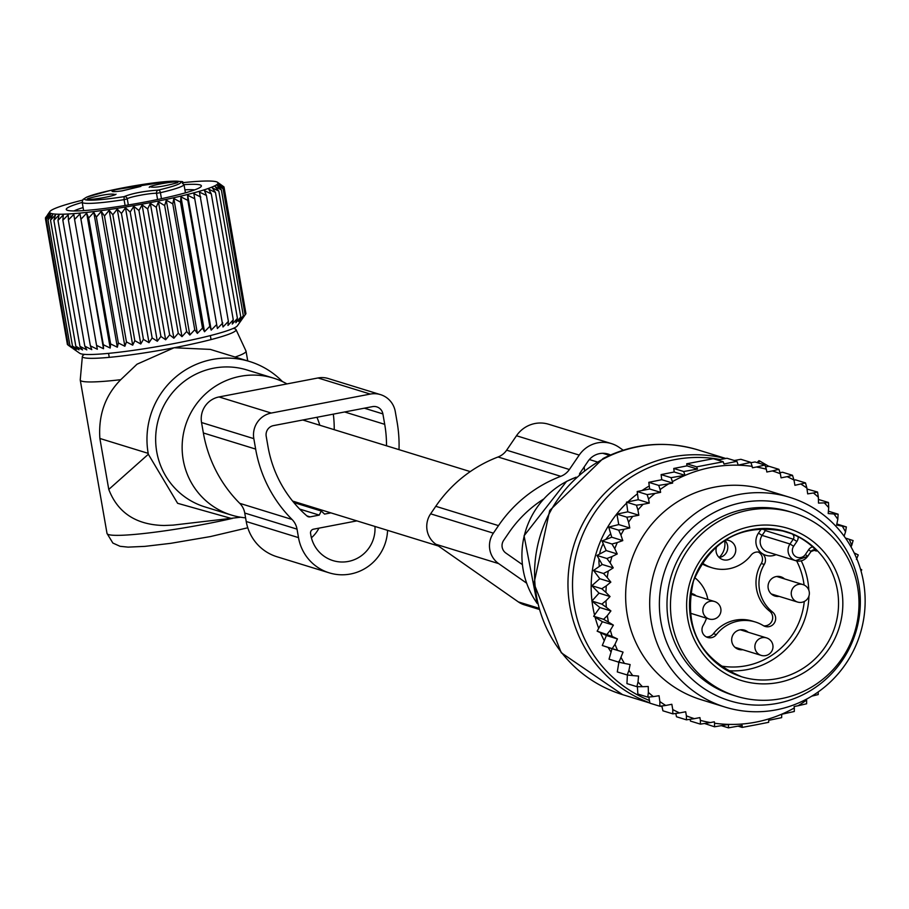 <?xml version="1.0" encoding="UTF-8"?>
<svg xmlns="http://www.w3.org/2000/svg" width="909" height="909" viewBox="0 0 909 909"><rect width="100%" height="100%" fill="white"/><g stroke="black" fill="none" stroke-linecap="round" stroke-linejoin="round"><path stroke-width="1.36" d="M387.564 530.345A45.723 44.814 -72.9 0 1 329.24 572.852A45.723 44.814 -72.9 0 1 298.504 537.628L246.225 521.516A45.723 44.814 -72.9 0 0 276.961 556.751L329.24 572.852M298.504 537.628L297.027 529.14A18.294 17.919 -72.9 0 0 292.016 519.448A132.759 130.089 -72.9 0 1 255.645 449.08L253.827 438.649A21.952 21.509 -72.9 0 1 271.28 413.05L370.293 394.074A21.952 21.509 -72.9 0 1 395.267 411.538L397.085 421.958A132.759 130.089 -72.9 0 1 399.006 449.648M253.827 438.649L201.548 422.537A21.952 21.509 -72.9 0 1 219.012 396.949L318.014 377.962A21.952 21.509 -72.9 0 1 328.24 378.519L380.507 394.631M292.016 519.448L239.737 503.336A18.294 17.919 -72.9 0 1 244.748 513.04L246.225 521.516M239.737 503.336A132.759 130.089 -72.9 0 1 203.366 432.968L201.548 422.537M299.697 509.085L319.241 515.108L310.071 516.869A3.659 3.579 -72.9 0 1 307.094 516.073A119.954 117.545 -72.9 0 1 268.019 446.705L266.201 436.275A9.147 8.965 -72.9 0 1 273.473 425.617L372.485 406.63A9.147 8.965 -72.9 0 1 382.894 413.913L384.712 424.333A119.954 117.545 -72.9 0 1 386.507 445.808M319.241 515.108L321.263 511.017L293.823 502.552M321.263 511.017L324.547 514.096L330.887 512.881M333.319 414.14A119.954 117.545 -72.9 0 1 334.239 429.696M356.862 520.88L313.48 529.197A3.659 3.579 -72.9 0 0 310.571 533.458L310.878 535.253A32.929 32.258 -72.9 0 0 333.012 560.614A32.929 32.258 -72.9 0 0 374.94 526.447M318.968 528.14A32.929 32.258 -72.9 0 1 311.423 537.787M759.606 461.272L758.981 460.67L759.799 461.056L758.117 462.92M768.764 466.306L759.799 461.056M736.449 696.226L732.972 695.158A96.024 94.104 -72.9 0 1 671.91 573.84A96.024 94.104 -72.9 0 1 789.523 511.619L793.012 512.687A96.024 94.104 -72.9 0 1 854.074 634.005A96.024 94.104 -72.9 0 1 736.449 696.226A96.024 94.104 -72.9 0 1 675.387 574.92A96.024 94.104 -72.9 0 1 793.012 512.687M724.553 540.491A17.839 17.476 -72.9 0 1 719.133 557.456M812.601 546.809A7.317 7.17 107.1 0 0 808.669 549.695L805.397 554.49A7.317 7.17 107.1 0 1 795.398 556.41A7.317 7.17 107.1 0 1 793.625 546.264L796.898 541.457A7.317 7.17 107.1 0 0 798.17 536.719A75.901 74.379 -72.9 0 1 812.601 546.809L816.475 551.059L813.169 550.036M798.17 536.719L791.739 533.765L779.081 529.856M701.691 563.603A36.576 35.849 107.1 0 0 709.156 566.898L712.111 567.807A36.576 35.849 -72.9 0 0 751.05 555.183A8.226 8.067 -72.9 0 1 762.015 553.422A8.226 8.067 -72.9 0 1 764.264 564.432A36.576 35.849 -72.9 0 0 772.582 612.075A8.226 8.067 -72.9 0 1 765.139 626.437A8.226 8.067 -72.9 0 1 763.333 625.619A36.576 35.849 -72.9 0 0 755.322 621.995A36.576 35.849 -72.9 0 0 716.394 634.618A8.226 8.067 -72.9 0 1 707.634 637.459A8.226 8.067 -72.9 0 1 703.168 625.381A36.576 35.849 -72.9 0 0 706.498 618.177M712.111 567.807A36.576 35.849 -72.9 0 1 704.1 564.182A8.226 8.067 -72.9 0 0 701.907 563.262M707.861 599.463A36.576 35.849 -72.9 0 0 694.851 577.738A8.226 8.067 -72.9 0 1 694.669 577.579M690.488 593.372A10.056 9.863 -72.9 0 1 696.135 595.849M690.749 613.325A10.056 9.863 -72.9 0 1 690.033 613.393M725.28 540.037A10.056 9.863 -72.9 0 1 735.279 553.047A10.056 9.863 -72.9 0 1 722.735 559.603A10.056 9.863 -72.9 0 1 716.781 546.275M779.149 596.384A10.056 9.863 -72.9 0 1 768.559 583.339A10.056 9.863 -72.9 0 1 784.535 578.897M742.778 649.708A10.056 9.863 -72.9 0 1 732.154 636.755A10.056 9.863 -72.9 0 1 748.164 632.232M724.803 540.332A10.056 9.863 -72.9 0 1 719.201 557.512M763.708 625.835A8.226 8.067 107.1 0 0 769.616 611.155A36.576 35.849 107.1 0 1 761.299 563.512A8.226 8.067 107.1 0 0 758.276 552.036M706.191 636.857A8.226 8.067 107.1 0 0 713.429 633.709L716.394 634.618M755.322 621.995L752.357 621.086A36.576 35.849 107.1 0 0 713.429 633.709M660.604 492.36L649.651 488.985L637.186 491.53L638.266 499.711L626.494 502.154L627.801 511.824L616.904 514.108L618.745 524.573L629.778 527.97L628.562 522.209A129.862 127.26 107.1 0 1 632.732 516.392L638.834 515.221L637.925 509.972A129.862 127.26 107.1 0 1 643.129 504.279L649.265 503.097L648.549 499.007A129.862 127.26 107.1 0 1 653.673 494.541A129.862 127.26 107.1 0 1 655.048 493.417L660.604 492.36L660.116 489.553A129.862 127.26 107.1 0 1 668.706 483.827L672.649 483.065L672.41 481.656A129.862 127.26 107.1 0 1 752.175 466.362L752.425 467.783L756.356 467.021A129.862 127.26 107.1 0 1 766.332 469.192L766.832 471.998L772.377 470.93A129.862 127.26 107.1 0 1 780.342 473.737L781.058 477.839L787.194 476.657A129.862 127.26 107.1 0 1 793.989 480.054L794.909 485.304L805.51 482.918L795.568 479.861L794 480.134M801.011 484.133A129.862 127.26 -72.9 0 1 806.874 488.031L805.51 482.918M629.778 527.97L624.108 529.277A129.862 127.26 107.1 0 0 620.915 535.037L622.779 540.605L617.279 542.571A129.862 127.26 107.1 0 0 614.757 548.661L617.245 553.967L611.996 556.547A129.862 127.26 107.1 0 0 610.166 562.887L613.245 567.864L608.314 571.045A129.862 127.26 107.1 0 0 607.223 577.545L610.837 582.112L606.292 585.851A129.862 127.26 107.1 0 0 605.939 592.429L601.792 588.759L591.861 585.703L599.804 578.715L593.554 570.432L603.496 573.488L608.314 571.045M599.872 607.542L610.905 610.939L607.314 615.62A129.862 127.26 107.1 0 0 608.439 622.086L613.382 625.131L602.349 621.722L593.668 616.257L599.872 607.542L591.895 601.042L599.02 593.134L610.053 596.543L605.939 592.429M610.053 596.543L605.962 600.769A129.862 127.26 107.1 0 0 606.348 607.337L601.838 604.11L591.895 601.042M610.905 610.939L606.348 607.337M613.382 625.131L610.337 630.187A129.862 127.26 107.1 0 0 612.189 636.47L597.145 631.153L602.349 621.722M612.018 648.708L623.051 652.105L618.972 662.229L609.041 659.161L612.018 648.708L602.292 645.515L606.417 635.505L617.45 638.913L612.189 636.47M617.45 638.913L614.995 644.288A129.862 127.26 107.1 0 0 617.541 650.31L602.292 645.515M623.051 652.105L617.541 650.31M621.211 657.73A129.862 127.26 107.1 0 0 624.438 663.4L618.972 662.229M806.476 699.169L806.624 700.032A129.862 127.26 107.1 0 1 798.034 705.77L794.091 706.52L794.33 707.941A129.862 127.26 107.1 0 1 714.565 723.223L714.315 721.814L710.372 722.564A129.862 127.26 107.1 0 1 700.396 720.405L699.907 717.599L694.362 718.667A129.862 127.26 107.1 0 1 686.397 715.849L685.681 711.758L679.546 712.929A129.862 127.26 107.1 0 1 672.751 709.543L671.831 704.282L665.729 705.464A129.862 127.26 107.1 0 1 659.866 701.566L659.059 695.726L653.31 696.612A129.862 127.26 107.1 0 1 648.378 692.397L648.242 686.5L642.436 686.704A129.862 127.26 107.1 0 1 638.016 681.955L638.55 676.069L632.766 675.592A129.862 127.26 107.1 0 1 628.926 670.342L630.119 664.547L624.438 663.4M855.096 554.865A129.862 127.26 107.1 0 0 854.551 553.115L858.255 554.944L856.403 559.399M851.017 546.888L851.744 545.309A129.862 127.26 107.1 0 0 849.188 539.287L853.108 540.582L851.744 545.309M845.472 538.071L849.188 539.287M806.874 488.031L807.681 493.871L813.43 492.985A129.862 127.26 107.1 0 1 818.361 497.189L818.498 503.086L824.304 502.882A129.862 127.26 107.1 0 1 828.724 507.642L828.19 513.528L833.973 514.005A129.862 127.26 107.1 0 1 837.814 519.255L836.621 525.038L842.302 526.186A129.862 127.26 107.1 0 1 845.529 531.856L844.109 536.174M789.728 497.325L765.685 489.917A109.739 107.546 107.1 0 0 666.024 510.074A109.739 107.546 107.1 0 0 627.483 616.211A109.739 107.546 107.1 0 0 701.055 699.669L725.098 707.088A109.739 107.546 -72.9 0 1 651.526 623.619A109.739 107.546 -72.9 0 1 690.067 517.482A109.739 107.546 -72.9 0 1 789.728 497.325A109.739 107.546 -72.9 0 1 863.3 580.794A109.739 107.546 -72.9 0 1 824.758 686.931A109.739 107.546 -72.9 0 1 725.098 707.088M780.002 472.68L782.558 472.237L792.5 475.293L793.989 480.054M643.129 504.279L636.425 505.211L637.925 509.972M632.732 516.392L626.835 517.176L628.562 522.209M616.904 514.108L626.835 517.176M618.745 524.573L608.712 527.095L618.654 530.163L624.108 529.277M620.915 535.037L618.654 530.163M622.779 540.605L611.746 537.208L608.712 527.095M611.746 537.208L602.042 540.935L611.973 543.991L617.279 542.571M614.757 548.661L611.973 543.991M617.245 553.967L606.201 550.559L602.042 540.935M606.201 550.559L596.963 555.444L606.905 558.501L611.996 556.547M610.166 562.887L606.905 558.501M613.245 567.864L602.201 564.466L596.963 555.444M602.201 564.466L593.554 570.432M607.223 577.545L603.496 573.488M599.804 578.715L610.837 582.112M606.292 585.851L601.792 588.759M605.962 600.769L601.838 604.11M593.668 616.257L603.599 619.324L607.314 615.62M608.439 622.086L603.599 619.324M610.337 630.187L607.087 634.209M614.995 644.288L612.234 648.571M628.926 670.342L627.233 674.978L632.766 675.592M638.016 681.955L636.879 686.67L642.436 686.704M648.378 692.397L647.799 697.135L653.31 696.612M659.866 701.566L659.832 706.236L665.729 705.464M672.751 709.543L672.842 713.86L679.546 712.929M694.362 718.667L686.431 719.837L686.397 715.849M710.372 722.564L700.396 724.132L700.396 720.405M794.33 707.941L794.296 711.497L781.706 714.258L781.649 717.644L768.719 720.326L768.673 722.314L755.549 724.905L742.142 727.405L742.187 725.416L728.427 727.848L728.484 724.462L714.531 726.791L714.565 723.223M798.034 705.77L806.624 703.771L806.624 700.032M811.692 696.169L818.225 694.567L818.202 691.942M827.94 684.204L828.906 683.329M861.05 571.068L861.743 569.841L860.437 568.954M845.529 531.856L846.37 526.936L842.302 526.186M837.814 519.255L838.121 514.187L833.973 514.005M828.724 507.642L828.463 502.495L824.304 502.882M818.361 497.189L817.555 492.03L813.43 492.985M787.194 476.657L792.5 475.293M765.571 466.874L768.969 466.272L778.911 469.328L780.342 473.737M772.377 470.93L778.911 469.328M750.925 462.704L755.015 461.965L764.946 465.022L766.332 469.192M756.356 467.021L764.946 465.022M734.313 460.511L740.88 459.306L750.811 462.374L752.175 466.362M672.41 481.656L671.047 477.657L685 475.327L683.693 471.521L697.442 469.089L696.669 466.84L723.2 461.761L723.984 463.999L736.915 461.317L738.233 465.124L750.811 462.374M668.706 483.827L658.73 485.395L660.116 489.553M655.048 493.417L647.117 494.587L648.549 499.007M721.36 725.666L728.427 727.848M738.074 726.155L742.142 727.405M717.565 460.022L726.984 458.25L736.915 461.317M697.442 469.089L686.988 465.863L686.727 463.783L713.27 458.693L723.2 461.761M686.727 463.783L696.669 466.84M686.988 465.863L673.751 468.465L683.693 471.521M685 475.327L674.194 471.998L661.116 474.6L671.047 477.657M697.044 523.936A102.353 100.297 107.1 0 0 681.432 667.74A102.353 100.297 107.1 0 0 822.668 681.977A102.353 100.297 107.1 0 0 838.28 538.173A102.353 100.297 107.1 0 0 697.044 523.936M618.768 663.002A36.576 35.849 -72.9 0 1 618.165 661.979M599.349 566.432A36.576 35.849 -72.9 0 1 598.997 558.955M599.599 554.047A36.576 35.849 -72.9 0 1 603.224 543.673M605.769 539.503A36.576 35.849 -72.9 0 1 610.723 533.822M674.194 471.998L673.751 468.465M704.543 723.496L714.531 726.791M690.067 719.303L690.454 721.076L700.396 724.132M675.785 713.463L676.501 716.769L686.431 719.837M661.877 705.963L662.911 710.804L672.842 713.86M648.833 697.033L649.901 703.18L659.832 706.236M637.414 686.67L637.857 694.067L647.799 697.135M627.392 675.001L626.937 683.602L636.879 686.67M619.074 661.15L617.291 671.921L627.233 674.978M606.417 635.505L597.145 631.153M599.02 593.134L591.861 585.703M626.494 502.154L636.425 505.211M638.266 499.711L649.265 503.097M637.186 491.53L647.117 494.587M649.651 488.985L648.787 482.327L658.73 485.395M648.787 482.327L661.763 479.713L672.649 483.065M661.763 479.713L661.116 474.6M807.022 489.053L817.555 492.03M818.418 499.439L828.463 502.495M828.394 511.188L838.121 514.187M836.837 523.993L846.37 526.936M627.801 511.824L638.834 515.221M538.73 609.257L524.232 604.792A21.952 21.509 -72.9 0 1 518.357 601.917L435.945 544.286A21.952 21.509 -72.9 0 1 430.627 513.835L435.775 506.302A132.612 129.942 -72.9 0 1 498.052 456.988A18.294 17.919 -72.9 0 0 506.643 450.182L516.482 435.752A29.27 28.679 -72.9 0 1 548.65 424.253L611.382 443.581A29.27 28.679 -72.9 0 1 619.222 447.421L623.188 450.194M526.504 583.078L498.666 563.614A21.952 21.509 -72.9 0 1 493.36 533.163L498.496 525.629A132.612 129.942 -72.9 0 1 560.785 476.316A18.294 17.919 -72.9 0 0 569.375 469.51L579.215 455.091A29.27 28.679 -72.9 0 1 611.382 443.581M522.243 564.512L505.87 553.058A9.147 8.965 -72.9 0 1 503.654 540.366L508.801 532.833A119.806 117.397 -72.9 0 1 543.412 499.177M584.135 466.987A18.294 17.919 -72.9 0 1 584.476 470.248M579.499 474.225A1.829 1.795 -72.9 0 1 579.817 473.328L588.043 461.261A18.294 17.919 -72.9 0 1 610.462 454.966M233.283 328.41A78.015 7.181 170.1 0 1 236.022 329.592L245.964 350.954A84.139 7.749 170.1 0 1 246.021 351.135A84.139 7.749 170.1 0 1 235.124 357.044M236.022 329.592A78.015 7.181 170.1 0 1 174.085 347.749L210.297 349.397L249.668 361.532A80.481 78.867 107.1 0 0 148.178 453.352L148.337 454.25L108.773 489.428L99.876 438.468C98.297 415.004 105.251 395.415 120.749 379.689L137.02 364.202L174.085 347.749A78.015 7.181 170.1 0 1 136.111 354.124A78.015 7.181 170.1 0 1 82.367 356.408A78.015 7.181 170.1 0 1 84.548 354.362M240.612 517.221L173.096 525.118L164.063 525.493C136.259 524.902 117.829 512.881 108.773 489.428M282.404 381.553A80.481 78.867 107.1 0 0 249.668 361.532M232 518.63L177.619 503.302L148.337 454.25M286.983 383.916A71.629 70.198 107.1 0 0 273.552 378.144L247.066 369.986A71.629 70.198 107.1 0 0 167.938 398.733A71.629 70.198 107.1 0 0 171.085 483.77A71.629 70.198 107.1 0 0 204.877 506.892L231.363 515.051A71.629 70.198 107.1 0 0 245.589 517.846M273.552 378.144A71.629 70.198 107.1 0 0 194.424 406.891A71.629 70.198 107.1 0 0 197.571 491.939A71.629 70.198 107.1 0 0 231.363 515.051M319.798 425.242A71.629 70.198 107.1 0 0 316.923 417.288M120.749 379.689A84.139 7.749 170.1 0 1 80.253 380.064A84.139 7.749 170.1 0 1 80.242 379.871L82.367 356.408M157.587 199.514L156.496 193.265A15.544 1.432 -9.9 0 0 139.611 195.367A15.544 1.432 -9.9 0 0 127.271 198.866A2.738 2.727 21.7 0 0 124.101 196.639C132.078 193.367 143.542 191.174 158.484 190.049A48.927 4.5 170.1 0 0 174.358 181.152A48.927 4.5 170.1 0 0 110.341 190.458A48.927 4.5 170.1 0 0 84.946 199.594A48.927 4.5 170.1 0 0 124.101 196.639L124.09 199.662A51.677 4.761 170.1 0 1 82.174 202.241L83.628 210.604M185.436 192.833L183.982 184.47A51.677 4.761 170.1 0 1 160.404 192.697L156.496 193.265A2.738 2.5 91.9 0 1 158.484 190.049A2.738 1.432 76.9 0 1 160.404 192.697L161.45 198.696M115.409 194.628A14.635 1.352 170.1 0 1 100.251 198.207A14.635 1.352 170.1 0 1 87.332 199.219A14.635 1.352 170.1 0 1 87.912 198.56C102.672 194.606 111.841 193.287 115.409 194.628L116.034 194.219M122.17 190.845L140.884 186.402L130.839 186.731A14.635 1.352 170.1 0 0 112.171 191.413A14.635 1.352 170.1 0 0 122.17 190.845M149.792 186.697A14.635 1.352 170.1 0 1 166.279 182.914A14.635 1.352 170.1 0 1 177.925 182.357A14.635 1.352 170.1 0 1 177.3 182.766C162.541 186.731 153.371 188.038 149.792 186.697L149.212 187.356M199.457 192.094L223 326.967L228.386 321.366L206.411 195.435L199.457 192.094M217.387 328.513L193.856 193.64L217.387 328.513L222.807 322.968M193.856 193.64L200.832 197.048M182.97 182.641A85.457 7.863 170.1 0 1 217.524 182.277L223.989 186.936L218.819 183.641L223.978 187.765L218.399 184.504L223.103 188.754L217.16 185.493L221.376 189.867L215.115 186.618L218.819 191.106L212.297 187.845L215.444 192.447L208.729 189.174L211.297 193.901L204.434 190.595L206.411 195.435M219.546 183.698L223.16 186.322M217.524 182.277A85.457 7.863 170.1 0 1 126.192 206.9A85.457 7.863 170.1 0 1 49.87 211.536A85.457 7.863 170.1 0 1 82.503 200.173M152.155 337.955L149.008 342.659L125.476 207.786L130.18 212.036L152.155 337.955L157.325 341.25L160.927 336.444L165.654 339.773L169.653 334.853L173.892 338.239L178.266 333.205L181.97 336.648L186.663 331.512L189.822 335.023L194.765 329.785L197.355 333.387L202.514 328.058L204.514 331.74L209.809 326.331L211.206 330.115L187.674 195.242L187.833 200.412L209.809 326.331M157.325 341.25L133.793 206.377L130.18 212.036M133.793 206.377L138.952 210.513L160.927 336.444M165.654 339.773L142.111 204.9L138.952 210.513M142.111 204.9L147.678 208.922L169.653 334.853M173.892 338.239L150.349 203.366L147.678 208.922M150.349 203.366L156.28 207.275L178.266 333.205M181.97 336.648L158.439 201.775L156.28 207.275M158.439 201.775L164.677 205.582L186.663 331.512M189.822 335.023L166.279 200.15L164.677 205.582M166.279 200.15L172.79 203.866L194.765 329.785M197.355 333.387L173.824 198.514L172.79 203.866M173.824 198.514L180.527 202.128L202.514 328.058M204.514 331.74L180.971 196.867L180.527 202.128M180.971 196.867L187.833 200.412M187.674 195.242L194.617 198.707M211.206 330.115L216.603 324.638M72.993 348.567L79.81 353.328A80.322 7.397 -9.9 0 0 151.303 347.613A80.322 7.397 -9.9 0 0 237.374 325.82L245.953 313.696L223.978 187.765M245.839 313.06L223.989 186.936M228.386 321.366L227.966 325.467L233.272 319.832L232.261 324.047L237.419 318.377L235.84 322.718L240.794 317.025L238.658 321.491L243.351 315.787L240.692 320.366L243.805 316.764M211.297 193.901L233.272 319.832M215.444 192.447L237.419 318.377M218.819 191.106L240.794 317.025M221.376 189.867L243.351 315.787M223.103 188.754L245.078 314.673M49.484 212.115L45.575 218.421M149.008 342.659L143.429 339.387L140.77 343.966L134.827 340.705L132.703 345.17L126.442 341.92L124.863 346.249L118.352 343L117.341 347.215L110.614 343.943L110.205 348.045L103.331 344.738L103.524 348.726L79.981 213.854L74.583 219.455L73.822 214.388L68.402 219.933L68.232 214.774L62.846 220.251L63.289 214.99L57.983 220.398L59.017 215.047L53.87 220.376L55.472 214.956L50.518 220.194L52.677 214.694L47.995 219.83L50.665 214.274L46.291 219.308L49.461 213.695L45.45 218.626L49.063 212.979L45.461 217.796M79.981 213.854L103.331 344.738M110.205 348.045L86.662 213.172L81.355 218.808M86.662 213.172L88.639 218.012L110.614 343.943M117.341 347.215L93.797 212.342L88.639 218.012M93.797 212.342L96.365 217.069L118.352 343M124.863 346.249L101.319 211.377L96.365 217.069M101.319 211.377L104.467 215.99L126.442 341.92M132.703 345.17L109.16 210.297L104.467 215.99M109.16 210.297L112.852 214.785L134.827 340.705M140.77 343.966L117.238 209.093L112.852 214.785M117.238 209.093L121.454 213.456L143.429 339.387M125.476 207.786L121.454 213.456M82.208 202.423A68.595 6.318 -9.9 0 0 66.641 209.945A68.595 6.318 -9.9 0 0 127.692 205.07A68.595 6.318 -9.9 0 0 201.196 186.459A68.595 6.318 -9.9 0 0 184.004 184.652M103.524 348.726L96.57 345.375L97.354 349.261L90.377 345.863L91.775 349.647L84.821 346.181L86.821 349.863L79.958 346.329L82.549 349.92L75.845 346.306L79.003 349.829L72.504 346.113L76.208 349.567L69.97 345.761L74.208 349.147L68.277 345.238L71.868 347.795M68.255 345.159L67.425 344.556L45.45 218.626M46.291 219.308L68.277 345.238M47.995 219.83L69.97 345.761M50.518 220.194L72.504 346.113M53.87 220.376L75.845 346.306M57.983 220.398L79.958 346.329M62.846 220.251L84.821 346.181M68.402 219.933L90.377 345.863M74.583 219.455L96.57 345.375M83.105 207.57A64.016 5.897 -9.9 0 0 73.97 210.956M194.651 189.89A64.016 5.897 -9.9 0 0 184.902 189.799M370.293 394.074L318.014 377.962M297.027 529.14L244.748 513.04M255.645 449.08L203.366 432.968M271.28 413.05L219.012 396.949M310.071 516.869L306.878 515.892M384.712 424.333L344.602 411.97M382.894 413.913L364.339 408.186M604.371 458.431A128.033 125.465 -72.9 0 1 697.953 449.898C665.286 440.354 633.687 443.206 603.144 458.454L549.718 510.46L533.969 583.464L561.262 652.753L622.54 694.624A128.033 125.465 -72.9 0 1 534.935 583.68A128.033 125.465 -72.9 0 1 604.371 458.431M649.844 702.862A128.033 125.465 -72.9 0 1 568.136 590.702A128.033 125.465 -72.9 0 1 637.777 468.726A128.033 125.465 -72.9 0 1 725.45 458.545M649.435 700.487A126.169 123.635 -72.9 0 1 572.59 589.362A126.169 123.635 -72.9 0 1 641.299 471.226A126.169 123.635 -72.9 0 1 720.178 459.522M537.139 603.292A82.31 80.651 -72.9 0 1 566.796 481.35A82.31 80.651 -72.9 0 1 575.954 477.316M611.064 652.026A115.148 112.841 -72.9 0 1 608.087 647.413M604.269 640.697A115.148 112.841 -72.9 0 1 600.485 632.721M598.701 628.324A115.148 112.841 -72.9 0 1 595.1 617.166M594.554 615.018A115.148 112.841 -72.9 0 1 592.009 601.133M591.986 600.94A115.148 112.841 -72.9 0 1 626.619 503.109M627.937 501.848A115.148 112.841 -72.9 0 1 637.482 493.792M642.015 490.542A115.148 112.841 -72.9 0 1 649.265 485.985M690.704 579.976A79.56 77.969 -72.9 0 1 789.648 528.902A79.56 77.969 -72.9 0 1 838.757 628.937A79.56 77.969 -72.9 0 1 739.812 680.023A79.56 77.969 -72.9 0 1 690.704 579.976M834.655 627.596A75.901 74.379 -72.9 0 1 741.687 676.785A75.901 74.379 -72.9 0 1 693.419 580.896A75.901 74.379 -72.9 0 1 786.387 531.708A75.901 74.379 -72.9 0 1 834.655 627.596M808.908 596.168A75.901 74.379 -72.9 0 1 805.033 618.472A75.901 74.379 -72.9 0 1 727.37 670.626M801.249 560.83A75.901 74.379 -72.9 0 1 808.828 590.191M804.272 601.508A72.254 70.8 -72.9 0 1 800.931 617.131A72.254 70.8 -72.9 0 1 719.905 665.797M796.659 560.921A72.254 70.8 -72.9 0 1 804.079 585.01M816.475 551.059A3.659 3.579 107.1 0 0 810.964 551.468M808.669 549.695L810.998 551.536L807.692 556.263M796.898 541.457L793.262 539.185A3.659 3.579 107.1 0 0 791.739 533.765M793.625 546.264L789.989 543.991L793.262 539.185L765.378 530.595A3.659 3.579 -72.9 0 0 766.026 528.481M776.07 554.638A14.635 14.339 -72.9 0 1 758.47 533.129L761.583 528.549M758.47 533.129L762.106 535.401L789.989 543.991A10.976 10.749 107.1 0 0 795.58 560.648A10.976 10.749 107.1 0 0 807.646 556.331L805.397 554.49M814.941 550.104L810.998 551.536L807.726 556.342L795.58 560.648L767.707 552.058A10.976 10.749 -72.9 0 1 762.106 535.401L765.378 530.595L762.037 528.538M761.299 563.512L764.264 564.432M701.771 563.466L704.1 564.182M769.616 611.155L772.582 612.075M771.298 593.963L797.534 602.042A9.147 9.147 0 0 0 809.18 595.111A9.147 9.147 0 0 0 802.92 584.567A9.147 8.965 107.1 0 0 791.432 591.52A9.147 8.965 107.1 0 0 799.238 602.383M734.926 647.288L761.151 655.366A9.147 9.147 0 0 0 772.809 648.447A9.147 9.147 0 0 0 766.537 637.891A9.147 8.965 107.1 0 0 755.061 644.856A9.147 8.965 107.1 0 0 762.867 655.719M689.999 613.098L709.122 618.984A9.147 9.147 0 0 0 720.78 612.064A9.147 9.147 0 0 0 714.508 601.508A9.147 8.965 107.1 0 0 703.032 608.473A9.147 8.965 107.1 0 0 710.838 619.336M538.389 608.087L518.357 601.917M579.215 455.091L516.482 435.752M569.375 469.51L506.643 450.182M560.785 476.316L498.052 456.988M498.496 525.629L435.775 506.302M493.36 533.163L430.627 513.835M498.666 563.614L435.945 544.286M596.963 461.874L589.373 459.534M609.53 455.386L602.747 453.296M230.886 518.744A84.139 7.749 170.1 0 1 164.983 530.811A84.139 7.749 170.1 0 1 107.023 533.469L112.875 543.059L120.045 546.298L128.067 547.127L144.838 546.377L170.722 543.332L210.32 536.594L247.782 527.765M99.876 438.468L148.178 453.352M128.328 204.968L127.271 198.866L124.09 199.662L125.101 205.491M302.765 419.992L470.248 471.601M292.607 501.075L438.399 546.002M649.878 703.043L622.54 694.624M660.32 706.179L662.013 706.623M537.174 603.474L524.073 535.776L566.591 481.361L576.09 477.202M758.981 460.67L757.083 462.601M725.78 458.477L697.953 449.898M741.687 676.785C699.305 658.832 683.238 626.869 693.487 580.908C711.724 539.094 742.698 522.686 786.387 531.708M776.684 576.476L802.92 584.567M740.312 629.812L766.537 637.891M690.385 594.077L714.508 601.508M246.021 351.135L247.737 360.93M80.253 380.064L107.023 533.469M210.354 335.591L211.047 339.591M108.546 353.362L109.25 357.351M183.982 184.47C178.005 181.209 191.867 181.607 168.426 181.38L110.216 190.47L86.866 197.037L83.026 199.423L82.174 202.241M49.87 211.536L47.62 214.717"/></g></svg>
